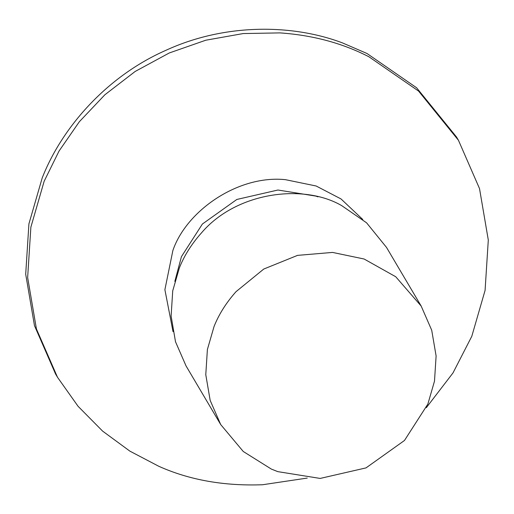 <?xml version="1.0" encoding="UTF-8"?>
<svg xmlns="http://www.w3.org/2000/svg" width="514" height="514" viewBox="0 0 514 514"><rect width="100%" height="100%" fill="white"/><g stroke="black" fill="none" stroke-linecap="round" stroke-linejoin="round"><path stroke-width="0.77" d="M421.184 306.081L386.522 247.42L366.572 222.813L341.765 205.671C303.53 183.312 236.254 191.883 201.372 233.003C191.529 244.073 184.198 255.709 179.367 267.91L172.723 290.853L171.117 316.046L175.505 341.759L186.036 365.904L220.705 424.564L243.257 451.485L271.334 469.07L277.778 471.634L320.164 478.431L366.019 467.894L404.467 440.485L427.86 404.075L434.497 381.131L436.11 355.945L431.715 330.226L421.184 306.081L395.729 276.744L364.111 259.011L332.532 252.419L297.542 255.374L263.766 269.04L236.035 291.663C226.199 302.733 218.861 314.369 214.03 326.57L207.393 349.514L205.78 374.7L210.175 400.419L220.705 424.564M426.318 407.698L453.007 372.907L471.801 336.278L485.081 290.391L488.3 240.012L479.517 188.58L458.456 140.29L418.563 91.074L368.943 56.791C342.395 43.144 312.75 35.177 280.021 32.896L243.225 33.558L205.793 40.214L169.267 52.974L135.176 71.452L104.869 94.775L79.323 121.754L59.059 151.026L44.146 181.262L30.872 227.149L27.647 277.528L36.43 328.96L57.491 377.257L78.064 406.285L102.594 431.098L129.894 451.144L158.749 466.262C189.332 479.992 223.937 486.154 262.577 484.747L307.25 478.065M458.456 140.29L456.509 136.994L416.616 87.778L366.996 53.495L342.363 42.861C292.498 23.997 224.843 23.181 165.874 50.327C106.469 76.464 61.757 127.857 42.199 177.966L28.919 223.853L25.7 274.232L34.483 325.664L55.544 373.961L57.491 377.257M317.896 196.856L315.911 196.11L277.939 190.019L236.845 199.458L202.4 224.014L181.442 256.64L174.831 281.402M362.775 219.484L341.033 198.95L316.149 186.004L285.463 179.675C238.316 174.728 186.415 210.689 172.884 250.485L164.891 289.678L173.019 331.633"/></g></svg>
